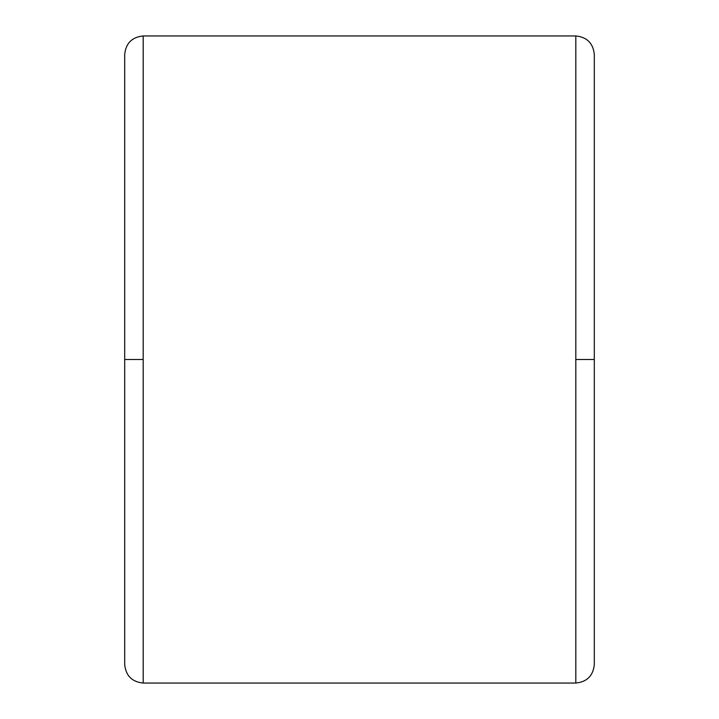<?xml version="1.0" encoding="UTF-8"?>
<svg xmlns="http://www.w3.org/2000/svg" width="719" height="719" viewBox="0 0 719 719"><rect width="100%" height="100%" fill="white"/><g stroke="black" fill="none" stroke-linecap="round" stroke-linejoin="round"><path stroke-width="1.08" d="M143.18 683.05L143.18 359.5L124.693 359.5L124.693 664.563L124.693 359.5L143.18 359.5L143.18 683.05L575.82 683.05L575.82 359.5L575.82 683.05L143.18 683.05C131.999 681.909 125.834 675.743 124.693 664.563M594.307 359.5L594.307 664.563L594.307 359.5L575.82 359.5L575.82 35.95L143.18 35.95L143.18 359.5L143.18 35.95L575.82 35.95L575.82 359.5L594.307 359.5L594.307 54.437L594.307 359.5M124.693 359.5L124.693 54.437L124.693 359.5M575.82 683.05C587.001 681.909 593.166 675.743 594.307 664.563M575.82 35.95C587.001 37.091 593.166 43.257 594.307 54.437M143.18 35.95C131.999 37.091 125.834 43.257 124.693 54.437"/></g></svg>
